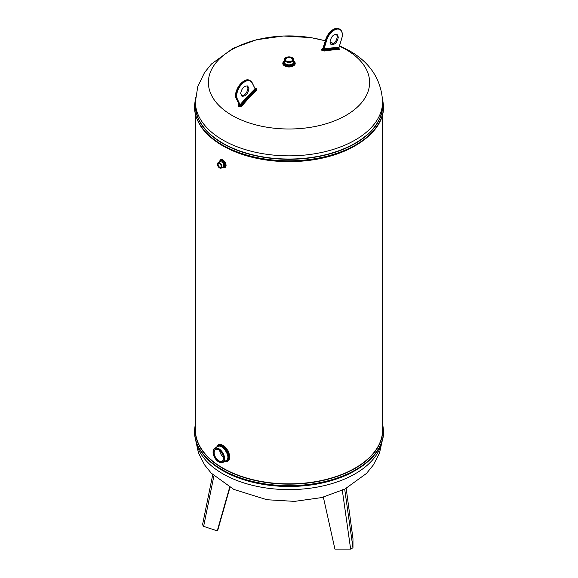 <?xml version="1.0" encoding="UTF-8"?>
<svg xmlns="http://www.w3.org/2000/svg" width="578" height="578" viewBox="0 0 578 578"><rect width="100%" height="100%" fill="white"/><g stroke="black" fill="none" stroke-linecap="round" stroke-linejoin="round"><path stroke-width="0.87" d="M216.555 447.271L218.26 444.576L219.77 444.193L221.591 444.554L224.9 446.693L228.31 451.064L229.892 456.085L229.567 459.019L227.703 461.374L224.271 461.641M219.64 161.833L220.088 159.969L221.598 159.347L223.484 160.243L225.182 162.245L226.135 165.084L225.875 166.782L224.625 167.808L222.631 167.302M223.455 457.263C221.403 455.536 220.153 453.304 219.698 450.565M254.732 87.972L255.736 88.174A149.435 44.925 42.9 0 1 256.054 88.362A149.435 44.925 42.9 0 1 256.379 88.542L256.459 90.428A150.063 86.635 120 0 0 241.669 106.251L239.292 106.822A149.565 44.968 -137.1 0 0 238.974 106.641A149.565 44.968 -137.1 0 0 238.656 106.453L238.497 104.423A150.063 86.635 -60 0 1 238.859 103.997M339.344 49.058L339.496 49.766A150.063 86.635 120 0 0 324.706 51.023L322.264 50.503A149.435 113.44 -94.4 0 0 321.628 50.134L321.534 49.195A150.063 86.635 -60 0 1 322.329 49.051M291.587 61.066A3.547 2.045 0 0 0 292.547 59.664A3.547 2.045 0 0 0 290.358 57.778A3.547 2.045 0 0 0 286.493 58.219A3.547 2.045 0 0 0 285.453 59.664A3.547 2.045 0 0 0 286.413 61.066M292.251 57.692A4.711 2.724 180 0 1 292.331 57.742A4.711 2.724 180 0 1 293.711 59.664A4.711 2.724 180 0 1 292.331 61.593A4.711 2.724 180 0 1 287.194 62.178A4.711 2.724 180 0 1 284.289 59.664A4.711 2.724 180 0 1 285.669 57.742A4.711 2.724 180 0 1 285.749 57.692M285.669 57.742L285.835 57.648A4.48 2.587 0 0 0 285.835 61.304A4.48 2.587 0 0 0 292.165 61.304A4.48 2.587 0 0 0 292.165 57.648A4.48 2.587 0 0 0 285.835 57.648M286.327 57.93A3.779 2.182 180 0 1 291.673 57.93A3.779 2.182 180 0 1 291.673 61.015A3.779 2.182 180 0 1 286.327 61.015A3.779 2.182 180 0 1 286.327 57.93M342.227 489.66L350.636 549.1L352.97 547.749L344.69 489.169M350.636 549.1L334.922 549.1L323.355 497.145M346.186 488.403L352.97 538.674L352.97 547.749M202.777 524.506L203.629 526.356L213.925 475.824M229.965 487.399L217.704 530.423L217.241 530.893L203.629 526.356M217.241 530.893L229.676 487.24M218.759 449.901A6.633 3.829 -120 0 0 215.529 449.619A6.633 3.829 -120 0 0 214.149 452.653A6.633 3.829 -120 0 0 217.046 459.329A6.633 3.829 -120 0 0 222.154 461.107A6.633 3.829 -120 0 0 223.527 458.166M219.589 163.588A2.182 1.257 -120 0 0 218.578 163.523A2.182 1.257 -120 0 0 218.123 164.52A2.182 1.257 -120 0 0 219.669 167.194A2.182 1.257 -120 0 0 220.76 167.302A2.182 1.257 -120 0 0 221.208 166.392M213.08 452.133A8.15 4.703 60 0 1 213.08 452.039A8.15 4.703 60 0 1 214.763 448.304A8.15 4.703 60 0 1 222.913 453.007A8.15 4.703 60 0 1 222.913 462.422A8.15 4.703 60 0 1 218.838 462.017A8.15 4.703 60 0 1 218.759 461.966M222.913 462.422L225.955 460.666C232.045 457.725 222.227 443.413 217.805 446.548L214.763 448.304M213.824 452.653A6.864 3.959 60 0 1 218.672 449.857A6.864 3.959 60 0 1 223.527 458.26A6.864 3.959 60 0 1 218.672 461.063A6.864 3.959 60 0 1 213.824 452.653M213.08 452.227A7.919 4.573 -120 0 0 218.672 461.923A7.919 4.573 -120 0 0 224.271 458.694A7.919 4.573 -120 0 0 218.672 448.998A7.919 4.573 -120 0 0 213.08 452.227L213.08 452.039M221.222 168.111L223.303 166.912C224.278 163.95 223.238 162.151 220.189 161.515L218.108 162.714A3.114 1.799 60 0 1 221.222 164.513A3.114 1.799 60 0 1 221.222 168.111A3.114 1.799 60 0 1 219.669 167.96L219.669 167.96A3.114 1.799 60 0 1 219.582 167.909M217.465 164.239A3.114 1.799 60 0 1 217.465 164.138A3.114 1.799 60 0 1 218.108 162.714M217.798 164.52A2.413 1.394 60 0 1 219.503 163.538A2.413 1.394 60 0 1 221.208 166.493A2.413 1.394 60 0 1 219.503 167.476A2.413 1.394 60 0 1 217.798 164.52M217.465 164.333A2.883 1.662 -120 0 0 219.503 167.858A2.883 1.662 -120 0 0 221.54 166.688A2.883 1.662 -120 0 0 219.503 163.155A2.883 1.662 -120 0 0 217.465 164.333L217.465 164.138M217.321 446.83C221.504 440.284 234.408 459.835 225.29 461.049M224.777 461.345C237.016 462.212 220.839 436.838 216.952 447.04M220.023 161.609C221.663 157.96 227.356 167.252 223.079 167.042M222.913 167.136C229.56 169.094 221.258 155.099 219.893 161.681M240.679 93.484C241.756 88.167 244.111 85.681 247.745 86.028L248.959 88.709C247.883 94.019 245.527 96.504 241.893 96.158L240.679 93.484M241.438 95.803C244.964 95.471 247.138 92.921 247.962 88.131L247.203 85.811M330.797 44.21C334.315 43.885 336.49 41.327 337.321 36.544L336.562 34.225M330.038 41.898C331.107 36.58 333.463 34.095 337.097 34.442L338.311 37.115C337.234 42.432 334.886 44.918 331.252 44.571L330.038 41.898M323.629 49.014L323.998 48.978A0.939 0.686 -100.5 0 0 324.041 49.686L323.29 49.6L326.404 39.998L325.761 39.622L322.986 48.639A150.995 114.625 85.6 0 1 323.629 49.014M339.496 49.766A0.939 0.73 91.3 0 1 339.127 49.246L338.896 48.429A0.939 0.73 -88.7 0 1 338.903 47.714L341.605 38.928A11.452 6.611 120 0 0 334.171 30.15A11.452 6.611 120 0 0 326.743 40.084L323.998 48.978A151.624 87.538 -60 0 1 338.903 47.714L338.896 48.422M322.553 48.942L322.098 49.831A149.738 113.671 85.6 0 1 322.423 50.011A149.738 113.671 85.6 0 1 322.741 50.199L323.29 49.6A150.367 114.148 -94.4 0 0 322.972 49.412A150.367 114.148 -94.4 0 0 322.647 49.224L325.717 39.593M252.311 82.972L255.353 89.33L252.254 83.088A11.452 6.611 120 0 0 241.604 84.366A11.452 6.611 120 0 0 237.385 99.098L240.094 104.763A151.624 87.538 -60 0 1 254.992 88.817L255.931 89.98L255.902 88.788A149.738 45.019 -137.1 0 0 255.577 88.607A149.738 45.019 -137.1 0 0 255.259 88.42L254.891 88.297M240.094 104.763L240.499 105.225L239.805 105.449L240.08 104.784L241.12 105.832A150.338 86.801 -60 0 1 255.931 89.98L256.459 90.428M239.09 104.206L239.148 104.531A151.125 45.438 42.9 0 1 239.791 104.9L237.052 99.17A11.697 6.755 -60 0 1 239.993 85.775A11.697 6.755 -60 0 1 250.498 80.862A11.697 6.755 -60 0 1 252.239 82.82L249.848 80.487A11.697 6.755 120 0 0 239.35 85.407A11.697 6.755 120 0 0 236.409 98.802L239.104 104.452M239.032 104.351A150.338 86.801 120 0 0 238.873 104.539L238.967 105.853A149.861 45.055 42.9 0 1 239.285 106.034A149.861 45.055 42.9 0 1 239.61 106.222L241.12 105.832L241.669 106.251M238.497 104.423L239.082 104.459L236.344 98.73L237.385 99.098M322.264 50.503L324.316 50.503A150.338 86.801 -60 0 1 339.127 49.246L339.033 48.819M321.534 49.195L322.069 49.202L322.098 49.831L322.647 48.892M324.706 51.023L323.983 48.986M338.896 48.429L338.874 48.429A150.959 87.155 120 0 0 324.041 49.686M255.014 88.622L255.902 88.788A0.939 0.542 120.1 0 0 256.379 88.542M322.647 49.224L322.986 48.639M350.492 148.344A93.607 54.043 180 0 1 227.45 148.315M195.393 114.213L195.393 429.83A93.607 54.043 0 0 0 289 483.873A93.607 54.043 0 0 0 382.607 429.83L382.607 114.213M382.607 101.8A93.607 54.043 180 0 1 324.822 151.732A93.607 54.043 180 0 1 222.812 140.013A93.607 54.043 180 0 1 195.393 101.8L195.393 104.986A93.607 54.043 0 0 0 289 159.029A93.607 54.043 0 0 0 382.607 104.986L382.607 101.8C381.343 79.67 370.267 62.648 349.372 50.734L339.546 45.799M350.492 473.187A93.607 54.043 180 0 1 227.45 473.158M382.21 440.537A93.607 54.043 180 0 1 320.812 486.401A93.607 54.043 180 0 1 222.812 473.787A93.607 54.043 180 0 1 195.79 440.537M293.711 61.051A6.213 3.591 180 0 1 293.393 65.928A6.213 3.591 180 0 1 284.607 65.928A6.213 3.591 180 0 1 284.289 61.051M325.269 40.901A80.609 46.536 0 0 0 223.679 55.192A80.609 46.536 0 0 0 232.002 115.369A80.609 46.536 0 0 0 345.998 115.369A80.609 46.536 0 0 0 345.998 49.556A80.609 46.536 0 0 0 339.43 46.161M333.361 43.603A80.609 46.536 0 0 0 330.06 42.411M284.289 59.664L284.289 62.113A4.711 2.724 0 0 0 289 64.837A4.711 2.724 0 0 0 293.711 62.113L293.711 59.664M293.711 61.723A4.978 2.876 180 0 1 292.519 64.678A4.978 2.876 180 0 1 286.377 65.083A4.978 2.876 180 0 1 284.289 61.723M284.289 61.434A5.578 3.222 0 0 0 285.518 65.668A5.578 3.222 0 0 0 292.945 65.437A5.578 3.222 0 0 0 293.711 61.434M194.439 106.294A94.561 54.592 0 0 0 194.439 106.359A94.561 54.592 0 0 0 222.133 144.962A94.561 54.592 0 0 0 325.19 156.797A94.561 54.592 0 0 0 383.561 106.359A94.561 54.592 0 0 0 383.561 106.294M194.439 106.222L194.439 106.359C194.909 121.777 204.236 134.862 222.429 145.62C244.032 157.563 269.673 162.765 299.346 161.226C345.695 158.813 384.421 134.139 383.561 106.359L383.561 106.222A94.561 54.592 180 0 1 325.19 156.66A94.561 54.592 180 0 1 222.133 144.825A94.561 54.592 180 0 1 194.439 106.222L195.559 97.711M194.439 431.137A94.561 54.592 0 0 0 194.439 431.202A94.561 54.592 0 0 0 222.133 469.806A94.561 54.592 0 0 0 325.19 481.64A94.561 54.592 0 0 0 383.561 431.202A94.561 54.592 0 0 0 383.561 431.137M194.439 431.065L194.439 431.202C194.909 446.621 204.236 459.705 222.429 470.463C244.032 482.406 269.673 487.615 299.346 486.069C345.695 483.656 384.421 458.983 383.561 431.202L383.561 431.065A94.561 54.592 180 0 1 325.19 481.503A94.561 54.592 180 0 1 222.133 469.668A94.561 54.592 180 0 1 194.439 431.065L195.393 423.212M373.28 131.119A93.744 54.122 180 0 1 222.711 145.685M373.28 455.963A93.744 54.122 180 0 1 222.711 470.528M195.393 102.198A93.744 54.122 0 0 0 222.711 143.438A93.744 54.122 0 0 0 327.235 154.586A93.744 54.122 0 0 0 382.607 102.198M195.393 427.041A93.744 54.122 0 0 0 222.711 468.281A93.744 54.122 0 0 0 327.235 479.429A93.744 54.122 0 0 0 382.607 427.041M235.73 95.298A11.452 6.611 -60 0 1 243.916 81.122M321.903 49.26L322.921 48.509L325.746 39.514A11.452 6.611 -60 0 1 333.181 29.579M326.743 40.084L326.404 39.998A11.697 6.755 -60 0 1 333.997 29.854A11.697 6.755 -60 0 1 339.85 29.276A11.697 6.755 -60 0 1 342.27 34.731M339.207 28.9A11.697 6.755 120 0 0 333.354 29.478A11.697 6.755 120 0 0 325.761 39.622L325.689 39.542C327.213 35.027 329.727 31.667 333.231 29.471C335.515 28.178 337.501 27.99 339.207 28.9L339.85 29.276C342.364 31.039 342.971 34.246 341.67 38.899L341.605 38.928M341.634 38.842L338.939 47.75L339.192 49.014M252.254 83.088L255.151 88.781M236.395 98.527L236.344 98.73C232.407 91.859 243.786 76.267 249.848 80.487M239.292 106.822A0.939 0.542 120.1 0 0 239.61 106.222L239.805 105.449A150.497 45.243 -137.1 0 0 239.487 105.261A150.497 45.243 -137.1 0 0 239.162 105.073L238.656 106.453M255.332 89.352A150.959 87.155 120 0 0 240.499 105.225M254.956 88.441L255.736 88.174M321.628 50.134L322.098 49.831M195.393 101.8L197.784 86.49L204.547 72.539L211.476 63.97L233.158 48.285L256.43 39.774L283.495 35.995L311.029 37.635L325.306 40.763M330.045 42.201L333.614 43.437M382.434 439.742L379.551 452.856L373.453 464.835L366.524 473.411L344.842 489.089L321.57 497.6L294.505 501.379L266.971 499.746L233.844 489.436L211.273 473.194L204.605 464.914L198.471 452.906L195.566 439.742M202.481 525.026L212.733 474.675M382.441 97.711L383.561 106.222M382.607 423.212L383.561 431.065"/></g></svg>
